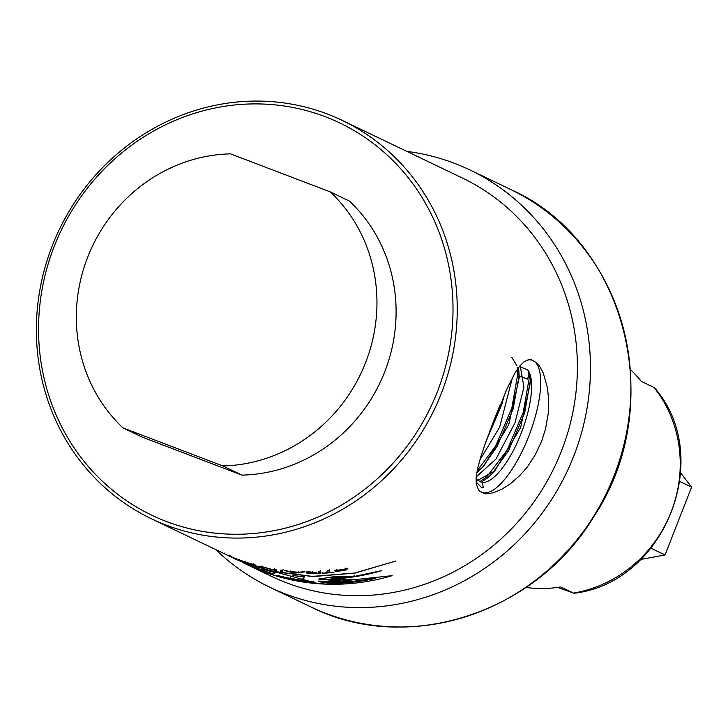 <?xml version="1.0" encoding="UTF-8"?>
<svg xmlns="http://www.w3.org/2000/svg" width="728" height="728" viewBox="0 0 728 728"><rect width="100%" height="100%" fill="white"/><g stroke="black" fill="none" stroke-linecap="round" stroke-linejoin="round"><path stroke-width="1.09" d="M478.323 489.698A70.671 23.706 110.9 0 0 481.372 492.128A70.671 23.706 110.9 0 0 526.18 442.524A70.671 23.706 110.9 0 0 536.354 363.49A70.671 23.706 110.9 0 0 527.937 359.869M519.301 366.575L527.836 369.915L530.676 381.317L520.584 427.664L494.794 470.898L477.832 480.334M476.094 478.423L480.171 481.8L482.409 482.391L483.274 487.76L481.29 487.296L476.067 481.89M482.409 482.391A61.434 20.611 110.9 0 0 520.384 435.262A61.434 20.611 110.9 0 0 527.836 369.915M517.79 368.614L519.292 377.313L508.708 424.761L483.638 466.311L476.867 472.172M506.497 389.871L484.165 446.501M479.761 460.187L499.717 427.008L512.43 377.568M476.212 476.895L495.95 459.068L515.005 422.822L523.942 387.096L520.274 366.357M52.389 245.472A220.857 207.981 115.6 0 1 342.315 120.439A220.857 207.981 115.6 0 1 434.334 409.509A220.857 207.981 115.6 0 1 151.297 518.709A220.857 207.981 115.6 0 1 52.389 245.472M342.315 120.439L462.462 178.06A220.857 207.981 115.6 0 1 554.472 467.139A220.857 207.981 115.6 0 1 271.444 576.33L247.629 564.91A220.857 207.981 115.6 0 1 247.183 564.701M318.345 572.672A220.011 207.189 115.6 0 0 320.411 572.59L320.548 571.453A220.857 207.981 115.6 0 1 318.555 571.571L318.218 573.327A220.857 207.981 115.6 0 1 313.895 573.437L308.026 573.036L308.071 572.208M313.895 573.437C304.259 573.5 309.928 572.39 316.316 572.545L309.227 571.871A220.857 207.981 115.6 0 1 306.734 571.871L312.403 572.49L306.06 572.981L315.151 573.6A220.857 207.981 115.6 0 0 320.402 573.418M329.42 570.679A220.857 207.981 115.6 0 1 327.181 570.916L326.59 572.845A220.857 207.981 115.6 0 1 322.094 573.145L322.204 573.327A220.857 207.981 115.6 0 0 333.943 572.345L333.834 572.144A220.857 207.981 115.6 0 1 328.838 572.654L329.42 570.679M289.826 571.571L286.823 570.816A220.857 207.981 115.6 0 1 284.593 570.579L293.43 572.863A220.857 207.981 115.6 0 0 295.659 573.045L304.914 571.862A220.857 207.981 115.6 0 1 302.411 571.817L299.554 572.244A220.857 207.981 115.6 0 1 289.826 571.571M280.862 570.115L280.535 571.298A220.857 207.981 115.6 0 0 282.573 571.607L282.919 570.379A220.857 207.981 115.6 0 1 280.862 570.115M337.382 571.353A220.857 207.981 115.6 0 1 335.053 571.653L347.147 569.806L336.946 570.333L345.6 568.968A220.857 207.981 115.6 0 0 347.829 568.541L334.716 570.652L344.854 570.215L337.382 571.353M262.271 570.106A220.011 207.189 115.6 0 0 272.727 573.664L272.463 574.465L275.311 572.481A220.857 207.981 115.6 0 1 263.709 569.533L262.617 570.033A220.857 207.981 115.6 0 1 257.166 568.204L254.108 566.52A220.857 207.981 115.6 0 1 242.615 562.18L242.433 562.298M272.463 574.465A220.857 207.981 115.6 0 1 254.5 567.94L244.954 563.627L317.99 583.556L392.137 575.666A220.857 207.981 115.6 0 1 247.629 564.91M242.615 562.18L238.265 560.314A220.857 207.981 115.6 0 1 232.823 557.812L271.107 571.234L312.721 576.576L354.918 573.109L395.986 560.979L354.736 573.027L312.358 576.403L270.561 570.97L231.031 556.947L224.433 553.78A220.857 207.981 115.6 0 0 226.444 554.709L151.297 518.709M242.315 562.353L244.954 563.627M234.816 558.749L235.726 559.204M277.104 575.329L276.804 575.757A220.857 207.981 115.6 0 0 312.949 582.473L313.814 581.554A220.857 207.981 115.6 0 1 301.365 580.234L304.723 576.712A220.857 207.981 115.6 0 1 292.802 575.53L289.58 578.241A220.857 207.981 115.6 0 1 277.104 575.329M381.508 570.661L354.791 576.349L335.517 576.403L318.837 579.097L340.295 581.053L329.884 581.235A220.857 207.981 115.6 0 1 318.336 581.071C320.265 582.373 325.416 583.101 333.761 583.265A220.857 207.981 115.6 0 0 375.411 578.442L343.015 582.618L352.552 579.688L331.067 578.76L343.197 578.214A220.857 207.981 115.6 0 0 381.508 570.661M261.88 566.63A220.857 207.981 115.6 0 1 259.878 566.157L259.641 566.912A220.857 207.981 115.6 0 0 261.798 567.476L261.834 566.766L273.282 570.042A220.857 207.981 115.6 0 0 276.303 570.597L276.449 569.478A220.857 207.981 115.6 0 1 274.411 569.141L274.338 570.115L261.88 566.63M255.601 565.783L255.564 565.046A220.857 207.981 115.6 0 1 244.681 561.77L244.781 561.852A220.857 207.981 115.6 0 0 253.517 564.546L253.59 564.819A220.857 207.981 115.6 0 1 245.027 562.125L245.109 562.198A220.857 207.981 115.6 0 0 253.426 564.837L253.508 565.101A220.857 207.981 115.6 0 1 244.735 562.244L244.936 562.362A220.857 207.981 115.6 0 0 255.601 565.783M224.543 553.835L225.079 554.099M235.135 558.576C226.353 554.818 231.277 556.902 237.228 559.286L230.594 556.474A220.857 207.981 115.6 0 1 228.319 555.5L236.318 559.086A220.857 207.981 115.6 0 0 241.159 560.979L241.032 560.515A220.857 207.981 115.6 0 1 239.175 559.85L239.112 560.16A220.857 207.981 115.6 0 1 235.135 558.576L229.73 556.219L230.075 555.455M233.934 557.038L233.606 557.812L227.928 555.409M477.513 468.905L476.139 477.65L476.249 483.902L478.578 490.044C482.391 493.029 485.176 494.23 486.932 493.657C490.454 493.593 495.477 492.21 494.003 492.519L501.874 489.216L509.964 484.093L519.437 475.875C531.131 463.072 526.399 467.549 527.946 466.038L535.344 454.663L541.678 441.15L545.554 428.947L548.284 413.167L548.685 400.154L547.501 388.115L543.334 373.182L539.63 366.239L537.273 363.317C526.08 355.983 530.403 361.179 528.419 359.759L524.224 361.652L519.819 365.929L514.842 373.236L507.225 388.27L486.522 439.867L480.516 457.648L477.513 468.905M330.203 191.864L230.485 153.863A157.758 148.558 115.6 0 0 87.77 256.975A157.758 148.558 115.6 0 0 123.078 427.937L142.224 437.119L241.933 475.12L222.795 465.938A157.758 148.558 115.6 0 0 365.511 362.826A157.758 148.558 115.6 0 0 330.203 191.864L349.349 201.046A157.758 148.558 115.6 0 1 384.657 372.008A157.758 148.558 115.6 0 1 241.933 475.12M123.078 427.937L222.795 465.938M573.901 593.302C665.201 582.837 714.896 456.356 654.463 387.724L654.072 387.505A126.226 118.864 115.6 0 1 671.08 512.121A126.226 118.864 115.6 0 1 573.509 593.065L557.566 587.414M573.509 593.065L560.733 586.932A126.226 118.864 115.6 0 1 525.971 587.46M654.072 387.505L641.295 381.372A126.226 118.864 -64.4 0 0 630.466 369.587M406.879 151.397A231.395 217.899 115.6 0 1 470.051 170.015A231.395 217.899 115.6 0 1 566.457 472.882A231.395 217.899 115.6 0 1 269.924 587.296A231.395 217.899 115.6 0 1 215.861 549.676M54.327 246.119A217.49 204.805 115.6 0 1 410.21 180.262A217.49 204.805 115.6 0 1 272.809 530.876A217.49 204.805 115.6 0 1 54.327 246.119M640.667 559.477L665.019 554.964L691.6 487.15L679.879 481.526M691.6 487.15L680.716 472.963M665.019 554.964L651.005 548.248M519.228 375.775L527.4 379.151L519.246 376.139M489.899 430.776L500.09 404.886M477.086 470.98L495.768 445.764L511.82 408.135L517.735 374.283L517.199 367.358M516.889 365.747L511.857 357.384M479.852 481.654L486.659 476.967L507.161 450.104L523.214 412.485L529.129 378.624L528.437 370.789M481.308 487.305L483.274 487.76M485.731 442.078L501.847 404.34L504.613 394.139M476.694 473.164L483.638 466.311M482.118 467.831L497.188 446.31L513.24 408.681L519.164 375.22M519.292 377.313L518.564 367.54M481.308 482.182L488.088 477.504L491.891 473.901L508.581 450.65L524.642 413.022L530.557 379.17L530.412 375.63M239.421 559.386L239.112 560.16M236.636 558.312L236.318 559.086M224.788 553.016L224.433 553.78M245.227 561.57L244.936 562.362M245.054 561.06L244.781 561.852M253.763 563.745L253.517 564.546M253.835 564.018L253.59 564.819M245.391 561.406L245.109 562.198M253.681 564.036L253.426 564.837M253.763 564.3L253.508 565.101M274.574 568.322L274.338 570.115M262.044 565.956L261.834 566.766M273.464 569.223L273.282 570.042M276.413 569.769A220.011 207.189 115.6 0 1 274.483 569.414M354.445 575.93A220.011 207.189 115.6 0 1 343.152 577.386L343.197 578.214M319.164 578.715L340.276 580.225L340.295 581.053M320.575 581.153L333.788 582.427L333.761 583.265M343.006 582.1A220.011 207.189 115.6 0 1 333.788 582.427M352.288 579.315L343.006 581.79L343.015 582.618M331.067 578.76L331.076 577.932L343.152 577.386M289.762 578.114A220.011 207.189 115.6 0 0 301.365 580.225L304.131 576.667M312.949 582.473L313.186 581.508M313.058 581.645A220.011 207.189 115.6 0 1 302.038 580.325M249.895 564.691L249.577 565.465M250.114 565.11L251.733 565.829M254.827 567.167L254.5 567.94M272.727 573.664L274.711 572.345M262.48 569.505L262.207 570.297A220.857 207.981 115.6 0 1 256.629 568.322C250.405 565.947 250.141 565.929 255.837 568.286C250.141 565.929 250.405 565.947 256.629 568.322L256.929 567.531M255.837 568.286A220.857 207.981 115.6 0 0 261.643 570.47L262.207 570.297M335.926 570.088L336.918 570.042M344.817 569.888L345.6 569.678M345.5 568.149L345.6 568.968M282.573 571.607L283.046 569.551M282.728 570.779A220.011 207.189 115.6 0 1 280.762 570.488M293.539 572.035L293.43 572.863M295.759 572.217L295.659 573.045M298.589 571.516L298.516 572.345A220.857 207.981 115.6 0 1 290.599 571.78L294.594 572.79L298.516 572.345M290.709 570.952L290.599 571.78M328.838 572.654L329.375 569.851M322.204 572.499L322.204 573.327M328.81 572.026A220.011 207.189 115.6 0 1 326.79 572.199M312.421 571.662L312.403 572.49M315.169 572.763L315.151 573.6M320.411 572.59L320.538 570.615M510.483 189.407A231.395 217.899 115.6 0 1 606.888 492.274A231.395 217.899 115.6 0 1 310.356 606.688C406.106 655.291 535.708 613.904 593.975 516.389C668.049 405.205 626.116 240.386 510.483 189.407L470.051 170.015M269.924 587.296L310.356 606.688M527.4 379.151L529.675 373.337M491.891 473.901L494.794 470.898M530.503 377.24L530.676 381.317M329.857 580.544L329.829 581.381L329.857 580.544M243.334 561.643L243.006 562.416M251.806 565.656L251.479 566.43M344.763 569.396L344.854 570.215M336.873 569.505L336.946 570.333"/></g></svg>

